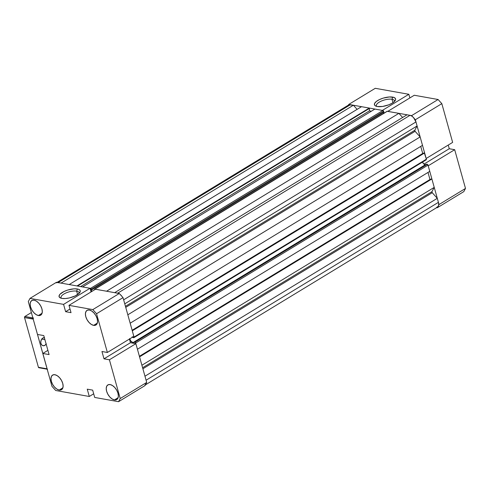<?xml version="1.0" encoding="UTF-8"?>
<svg xmlns="http://www.w3.org/2000/svg" width="490" height="490" viewBox="0 0 490 490"><rect width="100%" height="100%" fill="white"/><g stroke="black" fill="none" stroke-linecap="round" stroke-linejoin="round"><path stroke-width="0.73" d="M394.407 101.51A9.347 3.442 -15.6 0 0 392 99.268L392.741 97.106A10.976 4.043 164.4 0 1 395.142 100.64A10.976 4.043 164.4 0 1 377.263 106.52L375.064 105.669L374.519 105.007L374.642 103.347L376.345 101.454L379.364 99.617L383.241 98.116L389.366 96.965L394.015 97.449L395.485 98.619L395.626 99.403L394.695 101.21L392.288 103.114L388.772 104.817L382.616 106.453L377.263 106.52A10.976 4.043 164.4 0 1 375.72 106.067A10.976 4.043 164.4 0 1 378.721 99.948A10.976 4.043 164.4 0 1 392.741 97.106L392 99.268A9.347 3.442 164.4 0 1 394.413 100.762A9.347 3.442 164.4 0 1 394.407 101.516M392.955 102.686L392 99.268L392.955 102.686M436.737 207.607L437.343 207.717L437.741 206.97L437.343 207.717L436.737 207.607M438.63 205.292L439.028 204.544L428.211 165.804L439.028 204.544L438.63 205.292M426.171 158.49L415.355 119.75L414.479 118.776L415.355 119.75L426.171 158.49L452.644 142.388L426.171 158.49M412.507 116.589L411.625 115.615L387.792 111.365L411.625 115.615L412.507 116.589M382.378 110.397L348.794 104.413L348.415 105.117L348.794 104.413L382.378 110.397L408.844 94.294L375.26 88.304L348.794 104.413L375.26 88.304L408.844 94.294L382.378 110.397M463.81 191.608L437.343 207.717L463.81 191.608L465.5 188.436L439.028 204.544L465.5 188.436L454.683 149.695L428.211 165.804L454.683 149.695L449.269 148.727L423.991 164.107L449.269 148.727L448.246 145.065L449.269 148.727L454.683 149.695L465.5 188.436L463.81 191.608M452.644 142.388L441.827 103.647L415.355 119.75L441.827 103.647L438.097 99.507L411.625 115.615L438.097 99.507L414.264 95.256L387.792 111.365L414.264 95.256L438.097 99.507L441.827 103.647L452.644 142.388M409.867 97.933L408.844 94.294L409.867 97.933M376.804 106.428A9.347 3.442 164.4 0 1 376.406 105.785A9.347 3.442 164.4 0 1 381.649 100.94A9.347 3.442 164.4 0 1 392 99.268A9.347 3.442 -15.6 0 0 380.797 101.32A9.347 3.442 -15.6 0 0 376.804 106.428M422.411 162.025A3.467 1.96 -121.3 0 0 425.296 164.763L132.968 342.639L134.327 342.045L135.571 342.694L137.433 349.235L429.767 171.359L428.021 165.106L135.687 342.982L137.433 349.235L429.767 171.359L428.021 165.106L427.274 164.279L134.946 342.155A0.815 0.459 58.7 0 1 135.687 342.982L428.021 165.106A0.815 0.459 -121.3 0 0 427.274 164.279L426.655 164.168L134.327 342.045L134.946 342.155L427.274 164.279L426.655 164.168L134.327 342.045A3.467 1.96 58.7 0 1 133.905 342.492A3.467 1.96 58.7 0 1 132.968 342.639L425.296 164.763A3.467 1.96 -121.3 0 0 425.639 164.787M129.672 338.523L130.665 340.911L132.968 342.639A3.467 1.96 58.7 0 1 129.734 338.866M132.294 330.811L424.622 152.935L426.367 159.189L134.033 337.065L132.294 330.811L424.622 152.935L422.711 153.468L420.738 146.406L422.711 153.468L132.141 330.272L422.711 153.468L424.322 152.886L132.233 330.615L424.322 152.886L426.367 159.189L134.033 337.065A0.815 0.459 58.7 0 1 133.917 337.665A0.815 0.459 58.7 0 1 133.697 337.696L133.078 337.586L134.07 337.334L132.294 330.811M426.031 159.82A0.815 0.459 -121.3 0 0 426.251 159.789A0.815 0.459 -121.3 0 0 426.367 159.189L426.031 159.82M132.6 337.126A3.467 1.96 58.7 0 1 133.078 337.586L132.159 336.808M139.405 356.297L429.975 179.493L428.003 172.431L429.975 179.493L139.405 356.297M139.503 356.634L431.592 178.905L429.975 179.493L431.592 178.905L139.503 356.634M139.558 356.836L431.886 178.96L139.558 356.836L141.904 365.246L434.232 187.37L431.886 178.96L434.232 187.37L141.904 365.246L139.558 356.836M142.602 367.733L431.941 191.676L434.232 187.37L431.941 191.676A0.815 0.459 -121.3 0 0 432.229 192.711L142.89 368.768L432.229 192.711L437.294 198.328L432.229 192.711L431.941 191.676L142.602 367.733M144.967 376.204L437.294 198.328L144.967 376.204L146.087 380.222L438.415 202.352L437.294 198.328L438.415 202.352L146.087 380.222L144.967 376.204M145.15 385.03L437.478 207.154A6.529 3.687 -121.3 0 0 438.415 202.352L438.709 204.526L438.305 206.259L436.529 207.46M144.918 385.152L146.302 383.162A6.529 3.687 58.7 0 1 145.408 384.84M56.325 282.846A6.529 3.687 58.7 0 1 58.09 282.577L350.417 104.701A6.529 3.687 -121.3 0 0 348.653 104.97L57.067 282.393M57.275 282.54L61.066 283.11L353.394 105.234L350.417 104.701L58.09 282.577L61.066 283.11L353.394 105.234L357.118 109.362L353.394 105.234L348.88 104.848M69.188 284.555L361.516 106.679L69.188 284.555L76.936 285.94L369.27 108.063L361.516 106.679L369.27 108.063L76.936 285.94L69.188 284.555M77.536 286.044L369.38 108.462L369.27 108.063L369.38 108.462L77.536 286.044M80.605 286.589L369.405 110.863L369.38 108.462L369.405 110.863L80.605 286.589M371.371 111.218L369.405 110.863L371.371 111.218M383.701 113.637L383.866 112.155L91.538 290.025L91.403 291.709A3.467 1.96 58.7 0 1 91.538 290.025L90.558 288.365L82.571 286.944L374.899 109.068L82.571 286.944L90.558 288.365L382.892 110.489L374.899 109.068L382.892 110.489L90.558 288.365A0.815 0.459 58.7 0 1 91.305 289.192L383.633 111.316A0.815 0.459 -121.3 0 0 382.892 110.489L383.866 112.155L91.538 290.025L91.305 289.192L383.633 111.316L383.866 112.155A3.467 1.96 -121.3 0 0 383.682 113.46M387.088 111.291L398.897 113.343L402.621 117.471L398.897 113.343L106.569 291.219L94.95 289.149L106.569 291.219L398.897 113.343L387.278 111.273L94.754 289.167L94.613 289.78A0.815 0.459 58.7 0 1 94.729 289.18A0.815 0.459 58.7 0 1 94.95 289.149L387.278 111.273A0.815 0.459 -121.3 0 0 387.057 111.31A0.815 0.459 -121.3 0 0 386.929 111.487M117.674 293.198L114.691 292.671L407.025 114.795L114.691 292.671L117.674 293.198L410.001 115.328L407.025 114.795L410.001 115.328L117.674 293.198L118.549 293.461M415.967 121.943A6.529 3.687 -121.3 0 0 410.001 115.328L411.784 116.069L413.542 117.582L415.967 121.943L123.639 299.819L415.967 121.943L417.088 125.967L415.967 121.943M120.172 294.466A6.529 3.687 58.7 0 1 122.145 296.652L120.172 294.466M123.639 299.819L124.76 303.843L417.088 125.967L124.76 303.843L123.639 299.819M125.458 306.33L414.797 130.273L417.088 125.967L414.797 130.273A0.815 0.459 -121.3 0 0 415.085 131.308L125.746 307.365L415.085 131.308L420.151 136.924L415.085 131.308L414.797 130.273L125.458 306.33M127.823 314.801L420.151 136.924L127.823 314.801L130.169 323.21L422.496 145.334L420.151 136.924L422.496 145.334L130.169 323.21L127.823 314.801M422.343 161.859L423.875 164.009L425.724 164.781M347.833 105.865L348.286 105.258M79.055 293.394A9.347 3.442 -15.6 0 0 76.648 291.146L77.395 288.984A10.976 4.043 164.4 0 1 79.797 292.524A10.976 4.043 164.4 0 1 61.912 298.404L59.713 297.546L59.027 296.107L59.958 294.294L64.019 291.501L67.896 289.994L74.015 288.843L77.395 288.984L78.663 289.327L80.14 290.497L80.28 291.281L79.349 293.094L75.289 295.887L69.335 297.945L65.293 298.539L61.912 298.404A10.976 4.043 164.4 0 1 60.374 297.945A10.976 4.043 164.4 0 1 63.369 291.826A10.976 4.043 164.4 0 1 77.395 288.984L76.648 291.146A9.347 3.442 164.4 0 1 79.062 292.64A9.347 3.442 164.4 0 1 79.055 293.394M77.604 294.564L76.648 291.146L77.604 294.564M114.446 399.926L118.133 397.678L114.446 399.926L116.455 399.73L117.839 398.395L118.372 396.122L117.986 393.262L116.736 390.248L114.807 387.541L112.498 385.544L110.158 384.57A8.569 4.839 58.7 0 1 117.343 391.479A8.569 4.839 58.7 0 1 116.755 399.571A8.569 4.839 58.7 0 1 114.446 399.926A8.569 4.839 58.7 0 1 107.255 393.017A8.569 4.839 58.7 0 1 107.843 384.926A8.569 4.839 58.7 0 1 110.158 384.57L108.143 384.773L106.765 386.102L106.226 388.374L106.612 391.234L107.867 394.248L109.791 396.961L112.106 398.952L114.446 399.926M38.373 315.517L42.06 313.269L38.373 315.517L40.388 315.321L41.766 313.986L42.305 311.714L41.919 308.853L40.664 305.84L38.741 303.132L36.431 301.136L34.092 300.168A8.569 4.839 58.7 0 1 41.276 307.071A8.569 4.839 58.7 0 1 40.688 315.162A8.569 4.839 58.7 0 1 38.373 315.517A8.569 4.839 58.7 0 1 31.189 308.614A8.569 4.839 58.7 0 1 31.777 300.517A8.569 4.839 58.7 0 1 34.092 300.168L32.077 300.364L30.692 301.693L30.16 303.965L30.545 306.826L31.795 309.839L33.724 312.553L36.033 314.543L38.373 315.517M93.627 325.366L97.314 323.124L93.627 325.366L95.642 325.17L97.02 323.835L97.559 321.569L97.173 318.708L95.918 315.695L93.988 312.981L91.679 310.991L89.339 310.017A8.569 4.839 58.7 0 1 96.53 316.92A8.569 4.839 58.7 0 1 95.936 325.011A8.569 4.839 58.7 0 1 93.627 325.366A8.569 4.839 58.7 0 1 86.436 318.463A8.569 4.839 58.7 0 1 87.03 310.372A8.569 4.839 58.7 0 1 89.339 310.017L87.324 310.213L85.946 311.548L85.407 313.821L85.793 316.681L87.049 319.694L88.978 322.402L91.287 324.392L93.627 325.366M59.192 390.071L62.879 387.829L59.192 390.071L61.207 389.875L62.585 388.539L63.124 386.273L62.738 383.413L61.483 380.399L59.553 377.686L57.244 375.695L54.905 374.721A8.569 4.839 58.7 0 1 62.095 381.624A8.569 4.839 58.7 0 1 61.501 389.715A8.569 4.839 58.7 0 1 59.192 390.071A8.569 4.839 58.7 0 1 52.001 383.168A8.569 4.839 58.7 0 1 52.595 375.077A8.569 4.839 58.7 0 1 54.905 374.721L52.889 374.917L51.511 376.253L50.972 378.525L51.358 381.379L52.614 384.399L54.543 387.106L56.852 389.097L59.192 390.071M56.46 282.283L90.044 288.273L91.06 291.918L90.044 288.273L56.46 282.283L29.994 298.392L63.578 304.382L90.044 288.273L63.578 304.382L65.617 311.689L70.015 309.012L65.617 311.689L71.032 312.657L68.992 305.35L95.464 289.241L119.297 293.492L123.027 297.626L133.844 336.367L123.027 297.626L119.297 293.492L95.464 289.241L68.992 305.35L92.824 309.594L119.297 293.492L92.824 309.594L96.555 313.735L123.027 297.626L96.555 313.735L107.371 352.475L133.844 336.367L107.371 352.475L101.957 351.508L103.996 358.821L130.469 342.712L135.883 343.68L146.7 382.414L145.009 385.587L146.7 382.414L135.883 343.68L130.469 342.712L129.44 339.043L130.469 342.712L103.996 358.821L109.411 359.783L135.883 343.68L109.411 359.783L120.228 398.523L146.7 382.414L120.228 398.523L118.543 401.696L145.009 385.587L118.543 401.696L94.705 397.445L92.665 390.138L87.251 389.17L89.29 396.477L55.707 390.493L51.977 386.353L42.795 353.462L47.898 350.356L42.795 353.462L49.08 354.582L43.769 335.577L37.485 334.456L28.304 301.564L29.994 298.392L56.46 282.283M93.688 393.801L89.29 396.477L93.688 393.801M37.485 334.456L28.304 301.564L29.994 298.392L63.578 304.382L65.617 311.689L71.032 312.657L68.992 305.35L92.824 309.594L96.555 313.735L107.371 352.475L101.957 351.508L103.996 358.821L109.411 359.783L120.228 398.523L118.543 401.696L94.705 397.445L92.665 390.138L87.251 389.17L89.29 396.477L55.707 390.493L51.977 386.353L42.795 353.462L49.08 354.582L43.769 335.577L37.485 334.456M61.452 298.306A9.347 3.442 164.4 0 1 61.06 297.669A9.347 3.442 164.4 0 1 66.297 292.824A9.347 3.442 164.4 0 1 76.648 291.146A9.347 3.442 -15.6 0 0 65.452 293.198A9.347 3.442 -15.6 0 0 61.452 298.306M44.908 339.65L41.73 339.08L44.908 339.65M44.572 337.708L42.801 338.063L41.374 339.65L40.774 341.934L40.946 343.472A4.079 3.014 -79.9 0 1 44.357 337.677M38.955 367.727L38.41 367.267L24.537 317.563L24.904 316.479L31.372 312.546L24.904 316.479A0.815 0.6 100.1 0 0 24.537 317.563L33.167 318.8M47.199 369.062L33.204 319.106L47.077 368.811L38.41 367.267A0.815 0.6 100.1 0 0 38.845 367.721L47.512 369.264A0.815 0.6 -79.9 0 1 47.077 368.811L38.41 367.267L24.537 317.563L33.204 319.106A0.815 0.6 -79.9 0 1 33.571 318.028M46.133 344.029A4.079 3.014 -79.9 0 1 43.108 345.738A4.079 3.014 -79.9 0 1 40.946 343.472L41.999 345.205L43.071 345.732L44.841 345.37L46.268 343.784M32.867 317.9L24.904 316.479L32.867 317.9M426.251 159.789L133.917 337.665M387.057 111.31L94.729 289.18"/></g></svg>

